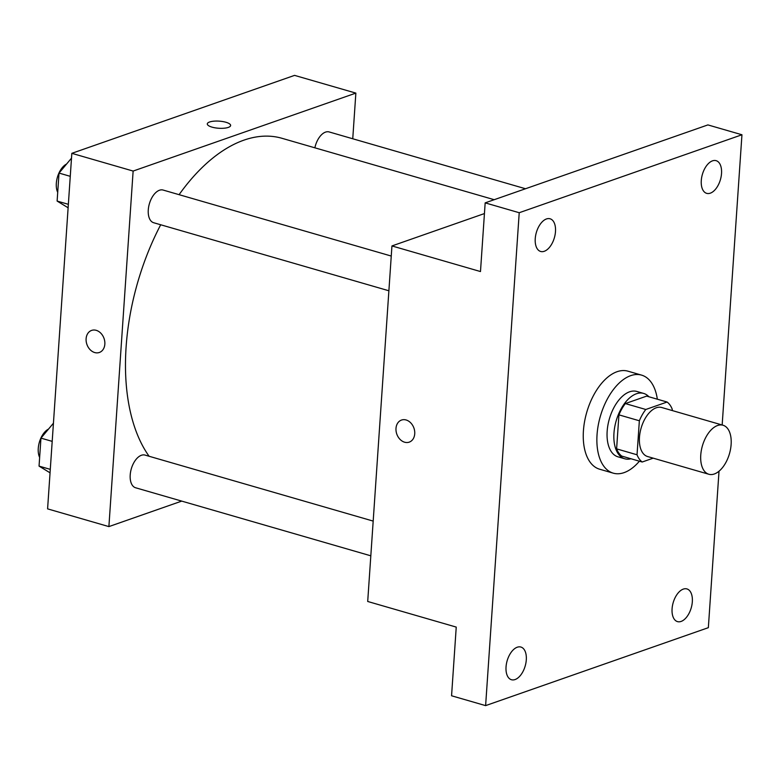 <?xml version="1.0" encoding="UTF-8"?>
<svg xmlns="http://www.w3.org/2000/svg" width="781" height="781" viewBox="0 0 781 781"><rect width="100%" height="100%" fill="white"/><g stroke="black" fill="none" stroke-linecap="round" stroke-linejoin="round"><path stroke-width="1.17" d="M714.293 473.989A25.509 14.087 -73.9 0 1 708.855 474.262A25.509 14.087 -73.9 0 1 702.412 445.834A25.509 14.087 -73.9 0 1 723.04 425.245A25.509 14.087 -73.9 0 1 730.557 449.036A25.509 14.087 -73.9 0 1 714.293 473.989M708.855 474.262L647.556 456.524A25.509 14.087 -73.9 0 1 641.113 428.105A25.509 14.087 -73.9 0 1 661.741 407.516L723.04 425.245M672.168 410.533L672.256 409.254A32.929 18.178 -73.9 0 0 667.091 402.03L645.78 409.488A32.929 18.178 -73.9 0 0 639.356 420.774L637.032 454.786A32.929 18.178 -73.9 0 0 642.207 462.01L653.209 458.154M639.356 420.774L618.923 414.857L616.609 448.87L637.032 454.786M616.609 448.87A32.929 18.178 -73.9 0 0 621.774 456.094L642.207 462.01M618.923 414.857A32.929 18.178 -73.9 0 1 625.356 403.572L645.78 409.488M667.091 402.03L646.658 396.113L625.356 403.572M648.894 396.758A34.013 18.783 106.1 0 0 643.671 393.429A34.013 18.783 106.1 0 0 613.964 433.191A34.013 18.783 106.1 0 0 624.761 458.779A34.013 18.783 106.1 0 0 630.96 458.759M624.761 458.779L617.956 456.817A34.013 18.783 -73.9 0 1 607.159 431.219A34.013 18.783 -73.9 0 1 636.857 391.457L643.671 393.429M639.405 461.2A51.019 28.175 -73.9 0 1 624.097 472.622A51.019 28.175 -73.9 0 1 613.222 473.149A51.019 28.175 -73.9 0 1 600.345 416.312A51.019 28.175 -73.9 0 1 641.582 375.124A51.019 28.175 -73.9 0 1 657.338 399.208M613.222 473.149L599.603 469.205A51.019 28.175 -73.9 0 1 586.726 412.368A51.019 28.175 -73.9 0 1 627.963 371.18L641.582 375.124M721.527 173.46A17.006 9.392 -73.9 0 1 706.668 193.346A17.006 9.392 -73.9 0 1 702.383 174.397A17.006 9.392 -73.9 0 1 716.128 160.671A17.006 9.392 -73.9 0 1 721.527 173.46M692.327 601.731A17.006 9.392 -73.9 0 1 677.478 621.608A17.006 9.392 -73.9 0 1 673.183 602.659A17.006 9.392 -73.9 0 1 686.929 588.933A17.006 9.392 -73.9 0 1 692.327 601.731M526.296 659.838A17.006 9.392 -73.9 0 1 511.438 679.724A17.006 9.392 -73.9 0 1 507.142 660.775A17.006 9.392 -73.9 0 1 520.898 647.049A17.006 9.392 -73.9 0 1 526.296 659.838M555.486 231.576A17.006 9.392 -73.9 0 1 540.637 251.462A17.006 9.392 -73.9 0 1 536.342 232.513A17.006 9.392 -73.9 0 1 550.088 218.787A17.006 9.392 -73.9 0 1 555.486 231.576M722.161 424.991L741.95 134.762L519.219 212.725L485.616 705.624L708.347 627.67L719.018 471.207M484.435 213.564L391.945 245.937L367.705 601.477L456.241 627.094L451.564 695.773L485.616 705.624M741.95 134.762L707.898 124.911L485.167 202.865L519.219 212.725M485.167 202.865L480.481 271.554L391.945 245.937M409.224 442.134A11.695 9.069 70.7 0 1 404.607 442.202A11.695 9.069 70.7 0 1 396.104 431.249A11.695 9.069 70.7 0 1 401.502 420.061A11.695 9.069 70.7 0 1 413.93 428.095A11.695 9.069 70.7 0 1 409.224 442.134A11.695 9.069 70.7 0 1 404.607 442.202A11.695 9.069 70.7 0 1 396.104 431.249A11.695 9.069 70.7 0 1 401.502 420.061M149.112 456.27A178.576 98.601 -73.9 0 1 160.701 224.762M179.083 194.674A178.576 98.601 -73.9 0 1 282.009 138.305L494.217 199.702M388.889 290.776L153.672 222.731A17.006 9.392 -73.9 0 1 149.376 203.782A17.006 9.392 -73.9 0 1 163.122 190.056L391.252 256.051M370.819 555.818L135.601 487.764A17.006 9.392 -73.9 0 1 131.306 468.825A17.006 9.392 -73.9 0 1 145.051 455.089L373.181 521.093M314.87 147.814A17.006 9.392 -73.9 0 1 329.152 131.94L525.515 188.748M352.748 138.764L355.863 93.105L133.131 171.059L108.891 526.599L181.719 501.109M355.863 93.105L294.564 75.376L71.832 153.33L133.131 171.059M71.832 153.33L47.592 508.87L108.891 526.599M94.716 352.553A11.695 9.069 70.7 0 1 86.213 341.59A11.695 9.069 70.7 0 1 91.611 330.412A11.695 9.069 70.7 0 1 104.039 338.446A11.695 9.069 70.7 0 1 99.333 352.485A11.695 9.069 70.7 0 1 94.716 352.553M228.325 127.401A11.695 3.563 -176.1 0 1 215.175 127.84A11.695 3.563 -176.1 0 1 207.297 123.906A11.695 3.563 -176.1 0 1 219.197 121.143A11.695 3.563 -176.1 0 1 230.629 125.487A11.695 3.563 -176.1 0 1 228.325 127.401M207.297 123.906A11.695 3.563 -176.1 0 1 219.197 121.143A11.695 3.563 -176.1 0 1 230.62 125.497M99.343 352.475A11.695 9.069 70.7 0 1 94.726 352.553A11.695 9.069 70.7 0 1 86.222 341.59A11.695 9.069 70.7 0 1 91.611 330.412M53.44 423.195L40.954 438.121L39.05 466.111L50.052 472.817M40.954 438.121L52.2 441.372M39.05 466.111L50.287 469.361M39.646 457.412A17.006 9.392 -73.9 0 1 39.558 441.577A17.006 9.392 -73.9 0 1 48.52 429.081M71.501 158.153L59.024 173.079L57.12 201.068L68.123 207.785M59.024 173.079L70.27 176.33M57.12 201.068L68.357 204.319M57.716 192.37A17.006 9.392 -73.9 0 1 57.618 176.535A17.006 9.392 -73.9 0 1 66.58 164.039"/></g></svg>

